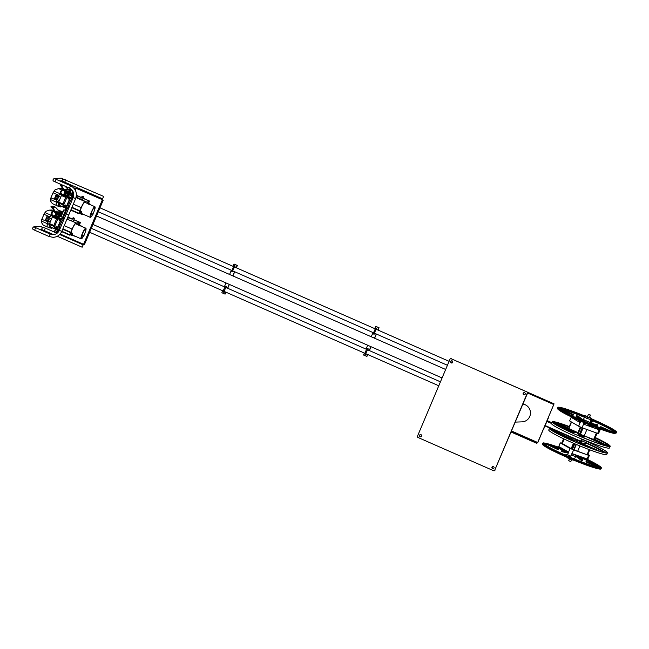 <?xml version="1.0" encoding="UTF-8"?>
<svg xmlns="http://www.w3.org/2000/svg" width="649" height="649" viewBox="0 0 649 649"><rect width="100%" height="100%" fill="white"/><g stroke="black" fill="none" stroke-linecap="round" stroke-linejoin="round"><path stroke-width="0.97" d="M377.921 330.033L378.886 327.745L375.657 326.325L374.692 328.613M373.021 332.564L371.244 336.774M367.675 345.236L366.036 349.113M364.365 353.056L363.537 355.019L366.936 356.431L367.732 354.541M375.657 326.325L379.057 327.737L378.059 330.098M366.766 356.439L367.594 354.476M369.257 350.525L370.895 346.655M374.473 338.194L376.25 333.984M376.396 334.048L374.619 338.243M371.041 346.72L369.403 350.59M236.236 267.737L237.201 265.449L233.981 264.029L237.372 265.441L236.382 267.802M234.711 271.744L232.934 275.947M229.357 284.416L227.718 288.294M226.055 292.245L225.081 294.135L225.909 292.18M233.981 264.029L233.015 266.317M231.352 270.268L229.568 274.478M225.998 282.94L224.359 286.817M222.688 290.76L221.861 292.723L225.081 294.135M227.58 288.229L229.219 284.359M232.788 275.898L234.565 271.688M563.608 438.756L561.58 443.567M604.568 452.686A30.357 2.499 22.9 0 0 586.769 443.437L582.477 443.591M561.864 433.329A30.357 2.499 22.9 0 0 552.81 430.547M590.574 448.191L580.287 443.665L579.249 443.705M573.172 440.541L556.777 433.329M582.315 439.422A31.476 2.596 -157.1 0 1 607.448 452.84L606.75 454.478A31.476 2.596 -157.1 0 1 606.134 454.706A31.476 2.596 -157.1 0 1 574.211 443.535A31.476 2.596 -157.1 0 1 548.762 429.979L549.452 428.34A31.476 2.596 -157.1 0 1 549.995 428.113M561.888 443.738L563.932 438.911M568.118 451.818A5.354 0.438 22.9 0 0 568.67 452.175M571.891 453.748A5.354 0.438 22.9 0 0 577.74 455.825A5.354 0.438 22.9 0 0 577.845 455.793L577.894 455.679M562.107 443.867L564.159 439.016M571.396 438.716L551.399 429.922A30.357 2.499 -157.1 0 1 558.164 431.707M607.448 452.84A31.476 2.596 -157.1 0 1 606.823 453.067A31.476 2.596 -157.1 0 1 574.909 441.896A31.476 2.596 -157.1 0 1 549.452 428.34M589.195 449.603L587.021 454.746M577.618 451.396L579.922 445.944M589.519 449.733L587.353 454.86M576.336 444.443L573.951 450.09M576.052 444.322L573.659 449.984M586.769 443.437L586.907 443.105A30.357 2.499 -157.1 0 1 605.282 452.815M573.716 450.008L576.109 444.346M571.964 440.582L573.992 440.509L553.459 431.48M578.543 443.405L580.425 443.34L595.531 449.984M586.907 443.105L581.804 443.291L601.169 451.809M550.628 429.614A31.12 2.564 -157.1 0 1 557.345 431.35M581.747 440.76A31.12 2.564 -157.1 0 1 605.712 452.88M550.32 428.259A31.12 2.564 22.9 0 0 549.784 428.478A31.12 2.564 22.9 0 0 574.949 441.88A31.12 2.564 22.9 0 0 606.507 452.921A31.12 2.564 22.9 0 0 607.115 452.694A31.12 2.564 22.9 0 0 582.299 439.446M570.674 458.892A0.892 0.876 87.9 0 1 569.506 459.403A0.892 0.876 87.9 0 1 569.059 458.202M569.952 459.468A0.892 0.876 -92.1 0 0 570.787 458.94M567.226 457.675L569.003 458.778M570.357 459.387L574.17 460.352M581.545 443.089L578.892 442.472L571.745 439.089L571.339 438.838L571.818 437.71L576.409 440.022L575.939 441.142M577.277 441.758L577.659 440.598L576.409 440.022M581.999 442.018L581.528 443.137L582.039 442.001L577.659 440.598M575.517 439.341L580.944 441.507M581.188 441.498L582.039 442.001M576.75 455.906L581.472 459.841A11.666 0.957 22.9 0 0 582.697 460.044A11.666 0.957 22.9 0 0 582.924 459.971A11.666 0.957 22.9 0 0 582.875 459.792L576.807 455.947M576.166 455.931L575.947 456.45L581.188 460.311A11.568 0.957 22.9 0 0 582.396 460.514A11.568 0.957 22.9 0 0 582.624 460.441L582.924 459.971M571.298 455.152L576.442 456.823M576.823 455.639L571.85 453.838M563.389 451.136L562.91 451.014A11.633 0.957 22.9 0 0 562.886 451.006A11.633 0.957 22.9 0 0 561.693 450.812A11.633 0.957 22.9 0 0 561.458 450.909A11.633 0.957 22.9 0 0 561.515 451.063L568.492 452.588M574.998 455.014L571.883 453.773M561.458 450.909L561.336 451.453A11.544 0.949 22.9 0 0 561.393 451.607L568.273 453.107M587.613 459.533A30.357 2.499 -157.1 0 1 600.187 467.158A30.357 2.499 -157.1 0 1 599.879 467.345L586.753 461.569L589.406 455.338L588.667 455.363L587.142 458.973L571.907 453.537L570.804 456.158L567.583 454.746L564.784 454.844A30.357 2.499 -157.1 0 1 544.251 443.527A30.357 2.499 -157.1 0 1 544.552 443.34L557.686 449.116L558.781 446.504M586.753 461.569L586.063 461.593L587.142 458.973M567.583 454.746L568.686 452.126L558.765 446.496L560.282 442.886L570.082 448.459L588.667 455.363M561.75 443.153L561.182 443.34M561.32 442.999L573.505 449.927L588.375 455.225L589.057 455.2L587.791 454.478M561.766 443.121L560.282 442.886M572.045 453.594L573.57 449.992M559.089 446.682L557.548 449.449L544.552 443.34M559.641 446.991L558.692 449.23L557.694 449.473M586.834 458.867L585.925 461.926L597.875 467.183M570.804 456.158L568.005 456.263A30.357 2.499 -157.1 0 0 599.197 467.369L586.063 461.593M579.289 456.174L577.294 456.247M576.961 455.679L578.47 455.882M570.082 448.459L568.556 452.061M571.964 453.562L570.666 456.49L568.694 456.563M589.406 455.338L587.816 454.43M558.481 447.226A30.357 2.499 -157.1 0 0 545.233 443.316L557.799 448.84M580.449 456.588A30.357 2.499 -157.1 0 1 586.591 459.435M587.475 459.857A30.357 2.499 -157.1 0 1 600.041 467.288M546.417 443.835A30.357 2.499 -157.1 0 1 558.343 447.55M559.26 447.891A30.357 2.499 -157.1 0 1 565.222 450.171M559.397 447.559A30.357 2.499 -157.1 0 1 563.081 448.954M584.319 457.967A30.357 2.499 -157.1 0 1 586.737 459.111M542.718 443.364L543.732 442.869L558.521 447.129L543.919 442.902C534.395 442.415 594.484 468.838 600.512 467.783L598.873 465.422L587.653 459.435L600.682 466.736L601.42 467.815L601.055 468.878A31.833 2.62 22.9 0 1 600.43 469.113A31.833 2.62 22.9 0 1 568.151 457.813A31.833 2.62 22.9 0 1 542.41 444.103L542.718 443.364A31.833 2.62 22.9 0 0 568.459 457.074A31.833 2.62 22.9 0 0 600.739 468.375A31.833 2.62 22.9 0 0 601.363 468.14M585.26 458.299L586.769 459.013L585.244 458.299M562.553 448.654L559.438 447.469L562.545 448.646M599.003 466.956A31.476 2.596 22.9 0 0 587.167 460.579M586.29 460.157A31.476 2.596 22.9 0 0 577.691 456.239M568.581 452.377A31.476 2.596 22.9 0 0 558.951 448.613M558.043 448.272A31.476 2.596 22.9 0 0 550.863 445.79M546.198 444.46A31.476 2.596 22.9 0 0 544.503 444.111M76.347 224.043L76.541 223.029L66.985 219.119M64.219 225.649L72.128 229.121A6.563 1.136 -66.3 0 1 75.933 223.053M72.128 229.121L69.711 234.743L70.408 234.151M70.295 234.094L72.25 229.121A5.89 1.022 -66.3 0 1 75.673 223.67L76.184 223.97M62.888 228.805L70.79 232.277M55.076 211.241L59.132 211.079L55.376 207.12L52.528 207.234L55.076 211.241L57.793 212.483L61.85 212.32L59.205 211.112M56.398 212.231L57.647 212.807L61.85 212.32M54.086 209.992L54.857 211.533L55.733 211.931A0.892 0.876 87.8 0 1 56.455 212.312L56.455 212.312A2.677 2.628 87.8 0 1 56.69 212.734A0.892 0.876 87.8 0 1 56.65 213.553A1.339 1.314 -92.2 0 0 56.536 214.649A0.892 0.876 87.8 0 1 56.406 215.46L56.406 215.46A2.677 2.628 87.8 0 1 56.082 215.825L56.09 215.817A0.892 0.876 87.8 0 1 55.53 216.06L55.928 215.476A2.677 2.628 87.8 0 1 55.603 215.841L56.082 215.825M55.376 207.12L52.942 206.228L50.955 206.301L52.528 207.234M53.924 210.357L50.955 206.301M58.58 212.775L60.503 212.694M60.56 215.703A1.12 1.095 -92.2 0 0 60.763 213.594L60.771 212.815M58.848 212.896L58.84 213.675A1.12 1.095 87.8 0 1 59.051 215.582M57.453 213.951A1.12 1.095 -92.2 0 0 56.682 212.702M56.585 214.86A1.12 1.095 -92.2 0 0 57.096 214.6M60.479 213.472L58.556 213.545M60.138 213.48L60.422 213.61A1.12 1.095 87.8 0 1 60.633 215.517M58.978 215.768A1.12 1.095 -92.2 0 0 59.181 213.659L58.905 213.529M61.103 213.846A1.339 1.314 -92.2 0 0 60.738 212.685M61.46 211.923L59.521 210.649L61.915 211.428L62.093 211.898L61.428 212.004L61.825 212.312M61.193 213.951L62.093 211.898M61.679 212.653L61.144 213.886M61.428 212.004L59.027 210.909L59.521 210.649M61.282 211.452L61.915 211.428M55.149 215.452L53.04 215.898L51.758 214.129L53.04 211.306A2.677 2.628 87.8 0 1 53.51 211.209L53.478 211.744L55.441 212.645L55.457 214.835L56.057 214.665A0.892 0.876 87.8 0 1 55.928 215.476L55.4 215.16L55.603 215.841A0.892 0.876 87.8 0 1 54.824 216.052L55.53 216.06M54.378 216.815L54.703 216.044A1.339 1.314 -92.2 0 0 54.256 216.263L54.256 216.255M85.627 229.876L85.214 229.9L85.554 229.081L85.96 229.259L85.222 229.697M85.611 230.079L85.96 229.259M85.798 229.462L85.392 229.284M83.737 236.041L83.323 236.066L83.664 235.246L84.07 235.425L83.332 235.863M82.285 236.001L81.871 236.025L82.22 235.206L82.626 235.384L81.888 235.83M83.486 236.139A5.622 0.974 -66.3 0 1 81.376 238.735A5.622 0.974 -66.3 0 1 82.561 233.632A5.622 0.974 -66.3 0 1 85.903 228.44A5.622 0.974 -66.3 0 1 84.727 233.543A5.622 0.974 -66.3 0 1 83.899 235.344M85.798 228.424A5.622 0.974 113.7 0 0 85.709 228.351A5.622 0.974 113.7 0 0 82.366 233.543A5.622 0.974 113.7 0 0 81.182 238.654A5.622 0.974 113.7 0 0 81.295 238.662M82.058 235.417L82.464 235.595M83.721 236.244L84.07 235.425M83.908 235.628L83.502 235.457M82.277 236.204L82.626 235.384M81.417 238.751A5.8 1.006 -66.3 0 1 81.109 238.816A5.8 1.006 -66.3 0 1 82.334 233.551A5.8 1.006 -66.3 0 1 85.782 228.188A5.8 1.006 -66.3 0 1 85.944 228.456M64.243 218.721L64.048 218.632A5.8 1.006 113.7 0 0 60.6 223.986A5.8 1.006 113.7 0 0 59.213 228.448M79.178 225.601C77.864 224.757 78.034 224.749 79.697 225.584C81.149 226.12 80.979 226.128 79.178 225.601M80.906 225.56L78.44 224.522L80.906 225.56L80.736 225.974L85.782 228.188M64.356 218.453L64.04 217.829L63.302 218.34L63.359 217.861L61.639 219.184L60.698 220.96L59.164 219.849L59.586 219.321L61.038 219.938L57.55 228.87L58.191 230.103L58.548 229.608C59.164 228.44 59.286 228.44 58.921 229.592L58.718 230.087L59.327 229.722M58.102 227.109L57.299 228.789L55.595 228.188L57.25 228.983L57.996 230.241L55.043 228.967L57.996 230.241L58.548 229.608C59.164 228.44 59.286 228.44 58.921 229.592L58.759 230.192M55.003 228.854L54.435 226.704L58.296 217.869L54.443 226.704L54.256 227.491L55.595 228.188M55.83 227.961L55.984 227.369L54.5 226.736L57.915 218.664L59.148 219.208L59.148 220.352L60.357 220.879L57.761 227.028L55.976 226.728L55.538 228.075L56.463 226.688M59.586 219.321L60.187 218.567L61.395 219.102L61.282 220.027M58.913 219.76L59.903 218.575L58.386 217.861L60.381 216.32L63.918 217.537L63.131 218.818M62.985 218.94L63.391 217.561L60.398 216.312L58.337 217.853M54.978 216.003L53.77 216.279A0.892 0.876 87.8 0 1 52.975 216.401A2.677 2.628 87.8 0 1 52.747 216.312L52.366 217.009L56.56 218.851L57.08 218.023L61.014 216.279M56.56 218.851L53.567 226.241L54.97 228.935L55.66 228.91M54.97 228.935L50.776 227.093L49.381 224.392L53.567 226.241M53.778 225.446L49.584 223.605L49.381 224.392M49.584 223.605L52.366 217.009M60.235 216.109L60.86 214.997L60.114 216.068L60.576 214.957L60.179 213.935L58.913 214.227M59.497 215.793L60.114 216.068M60.998 216.255L60.43 216.003M60.316 216.279L59.457 215.898M58.053 217.585L59.27 215.062L57.923 217.561L59.002 215.022L58.337 213.878L57.331 214.292L56.577 216.969M58.102 217.983L57.047 217.52L57.923 217.561M58.597 213.992L58.402 213.781A0.892 0.876 -92.2 0 0 57.25 214.243L56.26 216.831L57.331 214.292M58.515 216.863L59.067 216.798L59.773 215.038M56.293 217.188L55.838 216.993L56.212 216.701M54.849 217.026L53.51 216.442L55.838 216.993M57.331 217.301L57.201 216.49L56.065 217.366L57.047 217.52M59.724 214.146L59.708 214.146A0.446 0.438 87.8 0 1 60.179 214.649A0.446 0.438 87.8 0 1 59.822 215.038A0.892 0.876 -92.2 0 0 59.676 214.097M58.061 214.219A0.446 0.438 87.8 0 1 58.597 214.738A0.446 0.438 87.8 0 1 58.094 215.095M57.599 216.669L56.471 217.545M54.2 216.734L54.865 217.026M57.818 215.07A0.446 0.438 87.8 0 1 57.972 214.219A0.446 0.438 87.8 0 1 58.426 214.746A0.446 0.438 87.8 0 1 57.818 215.07M53.04 215.898L52.967 216.401L54.256 216.263A0.892 0.876 87.8 0 1 53.77 216.433L53.745 216.547M79.454 224.83L80.403 222.534L73.921 219.743M73.872 219.857L80.273 222.534M80.208 222.639L79.308 224.773M72.745 235.116A5.8 1.006 -66.3 0 1 72.656 235.1A5.8 1.006 -66.3 0 1 72.647 233.421L72.331 234.062A6.474 1.128 113.7 0 0 72.388 235.717A6.474 1.128 113.7 0 0 72.485 235.733A6.474 1.128 113.7 0 0 73.118 235.303M74.586 235.952L72.956 235.457M74.732 236.009L72.875 235.53L74.505 236.139M77.839 222.664A0.868 0.852 -92.1 0 0 78.659 223.873A0.868 0.852 -92.1 0 0 79.405 223.353A0.868 0.852 -92.1 0 0 78.594 222.136A0.868 0.852 -92.1 0 0 77.839 222.664M67.309 218.348A0.868 0.852 -92.1 0 0 68.94 218.745A0.868 0.852 -92.1 0 0 67.537 217.813M60.316 228.002L59.773 227.629L59.132 228.586L58.945 229.105L59.708 229.446M59.319 229.275A6.474 1.128 113.7 0 0 59.465 230.022M78.74 223.864A0.868 0.852 87.9 0 1 78.675 222.145M68.275 219.265A0.868 0.852 87.9 0 1 68.21 217.537M74.319 218.226L73.086 217.707L74.319 218.226L73.978 219.021L72.55 218.429M54.321 210.86L53.494 210.495L54.248 210.763M52.228 215.914L51.368 215.541L51.879 214.916M51.782 227.742L51.742 228.513L52.382 227.799M54.557 211.152L53.494 210.495M52.626 216.255L49.243 224.327L49.162 227.848L52.212 227.726M51.255 218.608L49.275 217.731L50.216 216.125L50.857 216.409L51.368 215.541M51.271 214.973L51.433 214.454M51.685 215.152L51.076 214.892L50.297 216.158M49.649 217.091L51.36 214.381M51.742 228.513L50.143 227.807M52.715 211.493L49.584 210.114L52.082 210.016L53.445 210.617M47.109 226.817L47.182 223.589L41.39 221.033L41.358 222.331L43.248 225.114L47.109 226.817L47.239 224.343L47.888 224.627L48.123 222.883L47.482 222.599L47.888 221.009L49.868 221.885M47.19 226.809L49.162 227.848M47.904 223.735L49.243 224.327M48.456 218.032A1.176 1.16 -92.2 0 0 46.866 218.9A1.176 1.16 -92.2 0 0 48.05 220.295A1.176 1.16 -92.2 0 0 48.456 218.032M47.888 221.009L45.471 219.954L46.858 216.669L49.275 217.731M49.762 216.831L43.962 214.275L46.03 211.266L49.584 210.114M47.726 221.65L41.82 219.362L43.962 214.275M49.3 217.691L46.858 216.669M50.76 215.127L44.959 212.58M47.555 222.631L47.32 223.8M47.182 223.589L47.612 221.909M47.239 224.343L47.482 223.881M48.01 217.942A1.176 1.16 -92.2 0 0 47.653 220.198A1.176 1.16 -92.2 0 0 48.099 220.295M41.39 221.033L41.82 219.362M49.024 218.567L48.318 220.254M49.113 218.794L48.537 220.165M581.504 438.943L580.49 441.523L581.35 441.49L582.364 439.3M580.798 440.76L581.545 441.085L580.628 441.198L581.561 438.967M543.156 429.889A0.446 0.438 -92.1 0 0 543.432 429.638L548.624 417.348A0.446 0.438 -92.1 0 0 548.616 416.966M582.283 437.239L582.688 436.923M543.432 429.638L548.624 417.348M583.094 437.58L583.297 437.085M581.545 441.085L582.307 439.276M583.037 437.556L583.232 437.077M580.49 441.523L545.006 425.922L580.482 441.523M570.812 461.601L568.711 460.709L570.804 461.569M590.339 415.222L588.302 414.37M590.266 414.979L588.57 414.265L590.387 415.271L589.316 417.794M85.433 202.545L85.611 201.531L76.079 197.345L85.619 201.539M73.305 204.151L81.206 207.623A6.563 1.136 -66.3 0 1 85.011 201.555L85.611 201.531M81.206 207.623L78.789 213.245L79.494 212.653M79.373 212.604L81.336 207.623A5.89 1.022 -66.3 0 1 84.751 202.172L85.262 202.472M71.974 207.307L79.876 210.779M63.805 185.646L61.606 185.736L64.154 189.743L68.21 189.581L65.03 186.19M64.154 189.743L66.871 190.984L70.928 190.822L68.283 189.622M65.476 190.741L66.733 191.309L70.928 190.822M63.164 188.494L63.935 190.035L64.811 190.433A0.892 0.876 87.8 0 1 65.533 190.814L65.541 190.814A2.677 2.628 87.8 0 1 65.776 191.236A0.892 0.876 87.8 0 1 65.736 192.063A1.339 1.314 -92.2 0 0 65.622 193.151A0.892 0.876 87.8 0 1 65.492 193.962L65.492 193.962A2.677 2.628 87.8 0 1 65.168 194.327L65.168 194.319A0.892 0.876 87.8 0 1 64.608 194.562L65.005 193.978A2.677 2.628 87.8 0 1 64.689 194.343L65.168 194.327M61.736 184.738L60.032 184.803L61.606 185.736M63.01 188.859L60.032 184.803M67.658 191.277L69.581 191.195M69.638 194.205A1.12 1.095 -92.2 0 0 69.841 192.096L69.849 191.317M67.926 191.398L67.918 192.177A1.12 1.095 87.8 0 1 68.137 194.083M66.531 192.453A1.12 1.095 -92.2 0 0 65.76 191.204M65.663 193.37A1.12 1.095 -92.2 0 0 66.182 193.102M69.565 191.974L67.642 192.047M69.216 191.982L69.5 192.112A1.12 1.095 87.8 0 1 69.711 194.019M68.056 194.27A1.12 1.095 -92.2 0 0 68.267 192.161L67.983 192.031M70.189 192.347A1.339 1.314 -92.2 0 0 69.816 191.187M70.538 190.425L68.607 189.151L71.001 189.93L71.179 190.4L70.506 190.506L70.911 190.814M70.279 192.453L71.179 190.4M70.765 191.155L70.222 192.388M70.506 190.506L68.104 189.411L68.607 189.151M70.368 189.954L71.001 189.93M64.227 193.954L62.126 194.4L60.844 192.639L62.126 189.808A2.677 2.628 87.8 0 1 62.596 189.711L62.555 190.246L64.519 191.147L64.535 193.337L65.135 193.167A0.892 0.876 87.8 0 1 65.005 193.978L64.227 193.954L64.689 194.343A0.892 0.876 87.8 0 1 63.902 194.562L64.608 194.562M63.456 195.317L63.78 194.554M94.705 208.378L94.292 208.402L94.64 207.583L94.705 208.378L94.3 208.199M94.697 208.58L95.038 207.761M92.815 214.543L92.401 214.568L92.75 213.748L92.815 214.543L92.409 214.365M91.371 214.503L90.957 214.535L91.298 213.708L91.704 213.886L90.965 214.332M92.564 214.641A5.622 0.974 -66.3 0 1 90.454 217.237A5.622 0.974 -66.3 0 1 91.639 212.134A5.622 0.974 -66.3 0 1 94.989 206.942A5.622 0.974 -66.3 0 1 93.805 212.045A5.622 0.974 -66.3 0 1 92.977 213.854M94.876 206.926A5.622 0.974 113.7 0 0 94.795 206.853A5.622 0.974 113.7 0 0 91.444 212.045A5.622 0.974 113.7 0 0 90.268 217.155A5.622 0.974 113.7 0 0 90.373 217.172M91.136 213.919L91.541 214.097M92.807 214.746L93.148 213.927M91.355 214.705L91.704 213.886M90.495 217.253A5.8 1.006 -66.3 0 1 90.195 217.318A5.8 1.006 -66.3 0 1 91.412 212.053A5.8 1.006 -66.3 0 1 94.868 206.69A5.8 1.006 -66.3 0 1 95.022 206.958M73.313 197.215L73.126 197.134A5.8 1.006 113.7 0 0 69.678 202.496A5.8 1.006 113.7 0 0 68.299 206.95M88.264 204.102C86.942 203.259 87.112 203.251 88.775 204.086C90.227 204.622 90.057 204.63 88.264 204.102M89.984 204.062L87.518 203.023L89.984 204.062L89.813 204.476L94.868 206.69M73.418 196.907L73.118 196.339L72.38 196.85L72.437 196.363L70.717 197.685L69.776 199.462L68.242 198.351L68.664 197.823L70.116 198.448L66.628 207.372L67.269 208.613L67.626 208.11C68.242 206.942 68.372 206.942 67.999 208.102L67.796 208.589L68.413 208.224M67.18 205.611L66.385 207.291L64.673 206.69L66.336 207.485L67.074 208.743L64.121 207.469L66.977 208.727L67.626 208.11C68.242 206.942 68.372 206.942 67.999 208.102L67.837 208.694M64.081 207.356L63.521 205.206L67.382 196.371L63.521 205.206L63.342 205.993L64.673 206.69M64.916 206.463L65.07 205.871L63.586 205.238L66.993 197.166L68.234 197.71L68.226 198.854L69.435 199.381L66.839 205.53L65.054 205.23L64.616 206.577L65.541 205.189M68.664 197.823L69.265 197.069L70.473 197.604L70.36 198.529M67.999 198.261L68.981 197.077L67.464 196.363L69.467 194.822L73.004 196.039L72.209 197.32M72.38 196.85L72.477 196.063L69.475 194.814L67.423 196.355M63.813 194.546A1.339 1.314 -92.2 0 0 63.334 194.765L62.856 194.781A0.892 0.876 87.8 0 1 62.053 194.903A2.677 2.628 87.8 0 1 61.833 194.814L61.444 195.511L65.638 197.353L66.157 196.525L70.1 194.781M65.638 197.353L62.653 204.743L64.048 207.437L64.738 207.412M64.048 207.437L59.854 205.595L58.459 202.902L62.653 204.743M62.856 203.948L58.661 202.107L58.459 202.902M58.661 202.107L61.444 195.511M69.313 194.611L69.938 193.499L69.192 194.57L69.662 193.467L69.256 192.437L67.991 192.729M68.575 194.294L69.192 194.57M70.084 194.757L69.516 194.505M69.394 194.781L68.534 194.4M67.139 196.087L68.356 193.564L67.009 196.063L68.08 193.524L67.423 192.38L66.409 192.794L65.663 195.471M67.18 196.485L66.125 196.022L67.009 196.063M67.674 192.493L67.48 192.282A0.892 0.876 -92.2 0 0 66.336 192.745L65.338 195.333L66.409 192.794M67.593 195.365L68.153 195.3L68.851 193.54M65.379 195.69L64.924 195.495L65.289 195.211M63.926 195.536L62.588 194.943L64.924 195.495M66.417 195.803L66.279 194.992L65.143 195.868L66.125 196.022M68.81 192.648L68.794 192.648A0.446 0.438 87.8 0 1 69.256 193.151A0.446 0.438 87.8 0 1 68.899 193.54A0.892 0.876 -92.2 0 0 68.753 192.607M67.139 192.721A0.446 0.438 87.8 0 1 67.674 193.24A0.446 0.438 87.8 0 1 67.18 193.597M66.685 195.171L65.549 196.047M63.278 195.235L63.943 195.527M66.904 193.572A0.446 0.438 87.8 0 1 67.058 192.721A0.446 0.438 87.8 0 1 67.504 193.248A0.446 0.438 87.8 0 1 66.904 193.572M64.056 194.513L63.334 194.765A0.892 0.876 87.8 0 1 62.856 194.935L62.823 195.049M88.532 203.332L89.489 201.036L83.007 198.245M82.958 198.359L89.359 201.036M89.294 201.141L88.394 203.275M81.823 213.618A5.8 1.006 -66.3 0 1 81.742 213.602A5.8 1.006 -66.3 0 1 81.733 211.923L81.409 212.572A6.474 1.128 113.7 0 0 81.474 214.219A6.474 1.128 113.7 0 0 81.563 214.235A6.474 1.128 113.7 0 0 82.196 213.805M83.672 214.454L82.034 213.959M83.81 214.511L81.952 214.04L83.591 214.641M76.606 195.373L81.393 197.474L76.395 195.519M86.925 201.166A0.868 0.852 -92.1 0 0 87.737 202.374A0.868 0.852 -92.1 0 0 88.483 201.855A0.868 0.852 -92.1 0 0 87.672 200.646A0.868 0.852 -92.1 0 0 86.925 201.166M76.46 196.566A0.868 0.852 -92.1 0 0 77.272 197.775A0.868 0.852 -92.1 0 0 78.018 197.247A0.868 0.852 -92.1 0 0 77.207 196.039A0.868 0.852 -92.1 0 0 76.46 196.566M69.402 206.504L68.851 206.131L68.21 207.088L68.031 207.615L68.794 207.948M68.405 207.777A6.474 1.128 113.7 0 0 68.551 208.524M87.818 202.366A0.868 0.852 87.9 0 1 87.761 200.646M77.353 197.767A0.868 0.852 87.9 0 1 77.296 196.047M83.405 196.728L82.172 196.209L83.405 196.728L83.056 197.523L81.636 196.931M61.306 194.424L60.446 194.043L60.957 193.418M60.86 206.244L60.828 207.015L61.468 206.301M63.643 189.654L62.58 188.997M61.712 194.757L58.321 202.829L58.248 206.35L61.298 206.228M60.333 197.109L58.353 196.233L59.294 194.627L59.943 194.911L60.446 194.043M60.349 193.475L60.511 192.956M60.763 193.653L60.162 193.394L59.375 194.659M58.735 195.592L60.446 192.883M60.828 207.015L59.221 206.309M61.801 189.995L58.661 188.616L61.16 188.518L62.523 189.119M56.195 205.319L56.268 202.09L50.468 199.543L50.444 200.833L52.334 203.616L56.195 205.319L56.325 202.845L56.966 203.129L57.209 201.385L56.56 201.101L56.966 199.511L58.954 200.387M56.268 205.311L58.248 206.35M56.99 202.245L58.321 202.829M57.542 196.542A1.176 1.16 -92.2 0 0 55.944 197.401A1.176 1.16 -92.2 0 0 57.128 198.797A1.176 1.16 -92.2 0 0 57.542 196.542M56.966 199.511L54.557 198.456L55.936 195.171L58.353 196.233M58.84 195.333L53.048 192.777L55.108 189.768L58.661 188.616M56.804 200.152L50.898 197.864L53.048 192.777M58.378 196.193L55.936 195.171M59.838 193.629L54.037 191.082M56.641 201.141L56.398 202.31M56.268 202.09L56.698 200.411M56.325 202.845L56.568 202.383M57.088 196.444A1.176 1.16 -92.2 0 0 56.731 198.699A1.176 1.16 -92.2 0 0 57.185 198.797M50.468 199.543L50.898 197.864M58.102 197.077L57.396 198.756M58.191 197.304L57.615 198.667M83.194 244.754L82.155 247.212L83.218 244.762M102.591 198.845L103.629 196.387L102.591 198.845L64.713 182.199L65.809 179.757M451.144 358.735L527.88 392.353L494.725 470.241A0.892 0.876 87.9 0 1 493.573 470.712L417.907 437.434A0.892 0.876 87.9 0 1 417.445 436.266L450 359.205A0.892 0.876 87.9 0 1 451.144 358.735L527.88 392.353M493.094 466.428A1.12 1.095 -92.1 0 0 493.175 468.643M524.254 392.653A1.12 1.095 -92.1 0 0 524.335 394.868M420.641 434.57A1.12 1.095 -92.1 0 0 420.722 436.785M451.809 360.795A1.12 1.095 -92.1 0 0 451.891 363.01M493.954 470.785L494.214 470.776A0.892 0.876 -92.1 0 0 494.984 470.233M451.404 358.727A0.892 0.876 -92.1 0 0 451.023 358.654L450.771 358.67M491.999 467.102A1.12 1.095 -92.1 0 0 493.045 468.659A1.12 1.095 -92.1 0 0 494.011 467.986A1.12 1.095 -92.1 0 0 492.964 466.428A1.12 1.095 -92.1 0 0 491.999 467.102M523.167 393.318A1.12 1.095 -92.1 0 0 524.214 394.876A1.12 1.095 -92.1 0 0 525.179 394.203A1.12 1.095 -92.1 0 0 524.132 392.645A1.12 1.095 -92.1 0 0 523.167 393.318M419.546 435.244A1.12 1.095 -92.1 0 0 420.593 436.801A1.12 1.095 -92.1 0 0 421.558 436.128A1.12 1.095 -92.1 0 0 420.511 434.57A1.12 1.095 -92.1 0 0 419.546 435.244M450.714 361.461A1.12 1.095 -92.1 0 0 451.761 363.018A1.12 1.095 -92.1 0 0 452.726 362.345A1.12 1.095 -92.1 0 0 451.68 360.787A1.12 1.095 -92.1 0 0 450.714 361.461M527.621 392.369L494.725 470.241M515.314 422.11L522.08 421.858A8.932 8.762 -92.1 0 0 522.924 404.092M511.12 432.039L536.512 443.21L537.542 442.853L553.824 404.481L552.997 404.189L554.043 403.832L537.818 442.521L536.512 443.21M511.258 431.715L536.658 442.886M489.581 375.511L554.027 403.832L489.638 375.511M553.135 403.865L527.734 392.694M527.596 393.018L552.997 404.189M76.42 188.445L101.836 199.454L102.25 198.797L76.898 187.642L76.477 188.307M102.696 198.781L101.771 199.624L103.183 200.29L101.836 199.616M83.129 243.91L83.478 244.357L82.853 244.705L83.072 243.886L83.916 244.267M57.688 232.731L56.366 232.212L57.315 229.965M55.457 229.146L54.191 232.139L56.366 232.212M102.55 200.168L84.167 244.576L103.183 200.29M54.516 232.277L55.773 229.292M61.241 216.36L63.862 210.146L65.03 210.106L65.5 208.078M74.384 187.967L74.181 188.437M72.931 191.39L71.293 195.284M65.825 208.215L65.03 210.106M70.968 195.146L72.72 191.001M60.917 216.214L63.545 210.008L64.705 209.96M102.867 200.306L84.167 244.576M83.478 244.357L83.048 244.113M577.934 432.623L568.565 428.421L571.323 421.915M597.112 433.199L594.346 439.762L579.63 434.043M582.267 427.813L579.403 434.587L577.675 433.808L580.539 427.058L577.675 433.808M578.072 432.867L580.328 426.961L577.91 432.688M577.131 435.057L583.516 435.438L607.172 445.968A30.357 2.499 -157.1 0 1 577.131 435.057M577.164 432.607L570.771 432.226A30.357 2.499 -157.1 0 1 553.232 422.264A30.357 2.499 -157.1 0 1 553.516 422.077L577.164 432.607M595.247 437.613A30.357 2.499 -157.1 0 1 609.168 445.887A30.357 2.499 -157.1 0 1 608.884 446.074L594.403 439.624M568.67 428.17L555.228 422.183A30.357 2.499 -157.1 0 1 569.311 426.636M569.351 426.547A31.476 2.596 22.9 0 0 553.191 421.607A31.476 2.596 22.9 0 0 552.202 421.826A31.476 2.596 22.9 0 0 576.88 435.049A31.476 2.596 22.9 0 0 609.208 446.544A31.476 2.596 22.9 0 0 610.198 446.325A31.476 2.596 22.9 0 0 595.287 437.523M569.173 426.969A30.357 2.499 22.9 0 0 556.818 422.888M576.15 432.55L553.378 422.41M579.322 434.579L582.194 427.78M546.896 421.444L551.512 423.473A31.476 2.596 22.9 0 0 576.19 436.688A31.476 2.596 22.9 0 0 608.519 448.183A31.476 2.596 22.9 0 0 609.5 447.964L610.198 446.325M609.03 446.025A30.357 2.499 22.9 0 0 595.109 437.945M583.516 435.438L605.444 445.587M584.376 435.487L586.907 429.5M583.037 428.089L580.498 434.092M578.032 435.447L583.378 435.771M554.392 423.619A31.12 2.564 -157.1 0 1 558.643 424.754M594.581 439.186A31.12 2.564 -157.1 0 1 603.375 443.616M590.201 417.64A0.892 0.868 -86.6 0 0 589.657 416.999M589.633 417.056A0.892 0.868 93.4 0 1 590.014 417.55M586.793 416.796L584.895 415.685L587.41 416.431M589.519 417.323L591.685 418.629L587.726 417.218M587.353 418.508L591.288 419.838A30.357 2.499 -157.1 0 1 592.578 420.357L590.914 420.26M572.905 416.26L573.302 414.419L560.338 408.651A30.357 2.499 -157.1 0 1 584.392 416.885L585.982 417.883M589.487 417.388L590.931 418.297L587.645 417.096M586.858 418.573A0.892 0.868 -86.6 0 0 587.345 416.877A0.892 0.868 -86.6 0 0 586.964 416.804L585.682 416.017L587.386 416.496M575.695 432.348L576.101 432.542M583.013 435.747L583.816 435.958M581.536 435.657L581.244 436.347L584.149 437.069M581.244 436.347L579.654 435.641M586.477 418.508A0.892 0.868 93.4 0 1 586.883 416.796A0.892 0.868 93.4 0 1 587.669 417.891A0.892 0.868 93.4 0 1 586.477 418.508M589.998 423.773L596.09 425.306A11.666 0.957 -157.1 0 1 595.758 425.217L589.99 423.773M590.631 423.221L597.632 424.787A11.568 0.957 -157.1 0 1 597.648 424.868L597.526 425.403A11.666 0.957 -157.1 0 1 597.153 425.501A11.666 0.957 -157.1 0 1 596.09 425.306M589.665 423.643L589.868 423.164L595.417 424.551L595.279 425.095M590.241 423.262L590.785 422.864L583.467 419.53M582.559 419.384L582.307 420.057M597.648 424.868A11.568 0.957 -157.1 0 1 597.283 424.957A11.568 0.957 -157.1 0 1 596.228 424.762A11.568 0.957 -157.1 0 1 595.904 424.681L595.417 424.551M590.046 422.312L590.785 422.864M582.404 419.838L576.361 415.977A11.544 0.949 -157.1 0 1 576.361 415.871A11.544 0.949 -157.1 0 1 576.718 415.806A11.544 0.949 -157.1 0 1 578.097 416.082L582.542 419.424M581.106 419.676L576.061 416.447A11.633 0.957 -157.1 0 1 576.061 416.342L576.361 415.871M583.492 419.708L589.852 422.54L591.085 419.854M589.706 425.866L588.091 425.16L589.706 425.866M583.824 423.359L584.741 423.829L583.767 423.497M580.604 421.842L579.103 421.16L580.636 421.769M578.478 420.398L580.101 421.104L578.478 420.398M592.156 425.987L590.671 425.419M591.19 426.06L592.813 426.758L591.19 426.06M572.418 417.396L571.161 417.315L580.125 422.588L580.855 421.242M584.116 422.661L583.573 424.121L599.173 429.792L599.278 428.746M600.065 429.841L600.366 429.143M599.068 429.24L596.326 427.626M573.294 417.81L572.386 417.485M580.125 422.588L578.608 426.198L569.635 420.925L571.161 417.315M599.173 429.792L597.648 433.394L598.581 433.451L600.106 429.849M571.518 417.461L571.688 417.047M572.167 415.912L572.442 414.37L559.349 408.911M580.255 419.619L581.52 419.7L584.603 421.517M607.107 430.19L600.317 427.172L600.082 427.723M599.603 428.867L599.214 429.792M601.055 427.496L600.844 428.007M559.406 408.959L572.304 414.695L571.858 415.758M571.371 416.901L571.193 417.323M601.079 426.88L612.039 431.666M583.5 421.039L584.684 421.112M583.435 424.065L584.043 422.629M578.608 426.198L582.048 427.732L583.573 424.121M599.757 427.602L600.455 426.839L610.052 431.114M591.474 423.399L592.115 421.891L595.75 421.777L592.026 421.891L590.509 421.217M591.393 423.383L592.026 421.891M597.648 433.394L582.048 427.732M614.846 432.25A30.357 2.499 22.9 0 0 595.75 421.777M559.479 408.594A30.357 2.499 22.9 0 0 559.057 408.683M558.489 408.156A31.476 2.596 -157.1 0 1 558.87 408.164A31.476 2.596 -157.1 0 1 584.424 416.796M591.336 419.716A31.476 2.596 -157.1 0 1 615.617 432.291M591.547 420.301A30.357 2.499 22.9 0 0 590.996 420.057M584.416 417.283A30.357 2.499 22.9 0 0 561.693 409.251M614.449 432.193A30.357 2.499 22.9 0 0 595.612 422.101M614.668 433.394L582.396 421.915L564.452 413.405L557.832 408.74M615.236 432.283A31.476 2.596 -157.1 0 1 582.907 420.787A31.476 2.596 -157.1 0 1 558.229 407.564A31.476 2.596 -157.1 0 1 559.219 407.337A31.476 2.596 -157.1 0 1 584.773 415.977A31.833 2.62 -157.1 0 0 558.894 407.199A31.833 2.62 -157.1 0 0 557.897 407.426A31.833 2.62 -157.1 0 0 582.859 420.795A31.833 2.62 -157.1 0 0 615.552 432.421A31.833 2.62 -157.1 0 0 616.55 432.202A31.833 2.62 -157.1 0 0 591.693 418.873A31.476 2.596 -157.1 0 1 616.217 432.064A31.476 2.596 -157.1 0 1 615.236 432.283M365.29 354.549A0.446 0.438 -92.1 0 0 365.793 353.835M365.606 353.721L367.707 349.568A0.446 0.438 -92.1 0 0 367.553 348.708C367.074 347.832 363.829 354.492 365.241 354.541L366.02 354.565M574.754 443.77L572.361 449.424M571.956 449.246L574.349 443.591L571.964 449.254M589.754 449.814L587.588 454.949L589.763 449.822M579.362 441.344L578.892 442.472M571.745 439.089L572.223 437.97M580.839 443.162L581.317 442.042M580.758 460.068L581.042 459.606M581.472 459.841L581.188 460.311M561.783 451.728L561.912 451.193M561.515 451.063L561.393 451.607M558.002 449.262L558.692 449.23M70.595 232.634L62.726 229.178M69.613 235.141L61.679 231.652L69.613 235.149M69.711 234.743L61.842 231.279M56.536 214.649L56.057 214.665A1.339 1.314 87.8 0 1 56.171 213.578L56.658 213.553L56.414 215.46M53.997 211.193A0.892 0.876 87.8 0 1 54.751 211.485L54.759 211.485A1.339 1.314 -92.2 0 0 55.733 211.931L55.254 211.947A0.892 0.876 87.8 0 1 55.968 212.328L54.273 211.501A0.892 0.876 87.8 0 0 53.583 211.201L53.518 211.209A0.892 0.876 87.8 0 1 53.583 211.201L54.759 211.485M55.441 212.645L55.968 212.328A2.677 2.628 87.8 0 1 56.212 212.75L56.698 212.734L56.455 212.312M53.364 215.849L53.77 216.279A1.339 1.314 87.8 0 1 54.816 216.052L54.832 215.533M52.747 216.312A2.677 2.628 87.8 0 1 52.537 216.206A0.892 0.876 87.8 0 1 52.09 215.517L51.547 214.559A1.339 1.314 87.8 0 1 52.09 215.509L52.512 215.46M52.472 211.898A1.339 1.314 87.8 0 1 51.75 212.702L52.472 211.882A0.892 0.876 87.8 0 1 52.496 211.809L52.869 212.053M51.539 214.551A0.892 0.876 87.8 0 1 51.198 213.829A2.677 2.628 87.8 0 1 51.247 213.351A0.892 0.876 87.8 0 1 51.742 212.702L51.863 213.188M55.627 212.977L56.212 212.75A0.892 0.876 87.8 0 1 56.171 213.578L55.611 213.31M55.149 212.491L55.254 211.947A1.339 1.314 87.8 0 1 54.273 211.501L53.778 211.858M52.504 211.793A0.892 0.876 87.8 0 1 53.04 211.314M52.691 215.736L52.537 216.206L52.082 215.517M53.518 211.209L52.496 211.801M51.758 214.129L51.547 214.559L51.182 213.829L51.66 213.448M51.62 213.837L51.182 213.829M52.967 216.401L52.528 216.198M58.597 230.2L59.335 229.754M60.698 220.96L59.375 220.141L60.3 218.364L59.773 218.291M56.317 226.817L57.907 227.247M57.899 228.034L56.447 227.41L56.641 226.761M58.848 229.008L58.605 229.478M58.548 229.608L58.84 228.821M60.284 216.36L63.359 217.861L61.509 218.9L60.3 218.364M57.144 232.488L58.345 230.103M63.959 217.561L64.397 218.348M57.899 230.225L55.051 228.967L54.435 226.704M63.521 217.699L61.874 216.847L63.513 217.853M59.148 220.352L59.262 219.841M56.041 228.456L56.203 227.328M56.552 226.501L57.712 227.231M57.85 218.632L60.357 216.304L63.926 217.537M55.984 227.369L55.976 226.728M62.19 217.034L63.399 217.561M59.392 219.297L59.749 218.697M57.08 218.023L53.478 216.442M60.179 213.935L60.243 213.829A0.892 0.876 87.8 0 1 60.698 215.006L60.576 214.957M60.633 216.093L60.844 215.598M61.038 215.452L60.755 216.141M60.941 213.805L61.395 214.973L60.884 216.198L61.355 214.981M59.465 215.517L58.848 216.977M58.718 216.953L59.262 215.655M58.288 217.399L59.278 215.062A0.892 0.876 -92.2 0 0 58.816 213.886L58.661 213.894A0.892 0.876 87.8 0 1 59.116 215.062L59.002 215.022M60.389 216.101L60.86 214.997A0.892 0.876 -92.2 0 0 60.398 213.821L59.984 213.716A0.892 0.876 -92.2 0 0 59.286 213.716M59.919 213.821L60.138 213.708A0.892 0.876 -92.2 0 0 59.676 213.643M58.832 214.186L60.138 213.708L60.86 214.997M61.395 214.973A0.892 0.876 -92.2 0 0 61.249 214.04M58.816 213.886L59.278 215.062M58.337 213.878L58.556 213.772A0.892 0.876 -92.2 0 0 58.102 213.708M67.804 217.18L72.242 219.135M72.29 219.021L67.853 217.074M78.302 224.838L76.363 223.986M59.651 227.75L60.3 228.034M70.765 232.634L72.534 233.413M72.007 234.248L70.352 233.518M59.927 228.935L59.132 228.586M67.869 217.017L72.307 218.973L67.869 217.017M73.945 219.695L80.403 222.534L73.945 219.695M72.558 233.38L70.782 232.602M74.156 219.102L72.769 218.453M73.159 221.544L74.181 219.135L72.534 218.437L71.528 220.83M73.142 217.683L74.286 218.186L73.142 217.683M581.488 441.166L580.766 440.849M572.905 432.356L557.45 425.557M551.699 423.026L547.083 420.998M563.251 428.64L571.518 432.266M578.851 435.495L582.315 437.02M547.229 420.657L551.845 422.686L547.229 420.657M573.984 432.421L555.09 424.113L573.976 432.421M580.579 441.117L545.16 425.541M85.011 201.555L76.006 197.596M79.681 211.136L71.812 207.68M78.691 213.643L70.765 210.162L78.699 213.651M78.789 213.245L70.928 209.789M62.126 194.4L62.044 194.903L63.342 194.757M65.622 193.151L65.135 193.167A1.339 1.314 87.8 0 1 65.257 192.08L65.736 192.055L65.492 193.962M63.083 189.695A0.892 0.876 87.8 0 1 63.837 189.987L63.837 189.987A1.339 1.314 -92.2 0 0 64.819 190.433L64.332 190.449A0.892 0.876 87.8 0 1 65.054 190.83L63.351 190.003A0.892 0.876 87.8 0 0 62.661 189.703L62.596 189.711A0.892 0.876 87.8 0 1 62.661 189.703L63.837 189.987M64.519 191.147L65.054 190.83A2.677 2.628 87.8 0 1 65.289 191.26L65.776 191.236L65.541 190.814M62.442 194.351L62.856 194.781A1.339 1.314 87.8 0 1 63.894 194.554M61.833 194.814A2.677 2.628 87.8 0 1 61.614 194.708A0.892 0.876 87.8 0 1 61.176 194.019L60.625 193.061A1.339 1.314 87.8 0 1 61.176 194.01L61.59 193.97M61.55 190.4A1.339 1.314 87.8 0 1 60.836 191.204L61.541 190.392A0.892 0.876 87.8 0 1 61.582 190.311L61.947 190.555M60.625 193.053A0.892 0.876 87.8 0 1 60.276 192.331A2.677 2.628 87.8 0 1 60.325 191.853A0.892 0.876 87.8 0 1 60.819 191.204M64.713 191.487L65.289 191.26A0.892 0.876 87.8 0 1 65.257 192.08L64.697 191.812M64.235 190.993L64.332 190.449A1.339 1.314 87.8 0 1 63.351 190.003L62.856 190.36M61.59 190.295A0.892 0.876 87.8 0 1 62.117 189.816M63.91 194.043L63.578 194.53M61.769 194.246L61.614 194.708L61.16 194.019M60.941 191.698L60.828 191.204L60.373 191.658L60.738 191.95M62.596 189.711L61.574 190.303M60.844 192.639L60.625 193.061L60.316 191.844M60.698 192.339L60.268 192.331M62.044 194.903L61.606 194.7M67.674 208.71L68.421 208.256M69.776 199.462L68.453 198.643L69.386 196.874L68.859 196.793M65.395 205.319L66.985 205.749M66.985 206.536L65.533 205.911L65.719 205.262M67.926 207.51L67.691 207.98M67.626 208.11L67.918 207.323M69.362 194.862L72.437 196.363L70.595 197.401L69.386 196.874M72.388 196.842L72.063 197.442M73.037 196.063L73.451 196.793M66.977 208.727L64.129 207.469L63.521 205.206M72.599 196.201L70.952 195.349L72.591 196.355M68.226 198.854L68.34 198.351M65.127 206.958L65.289 205.83M65.63 205.003L66.79 205.733M66.928 197.134L69.435 194.805L73.004 196.039M65.07 205.871L65.054 205.23M71.057 195.649L72.477 196.063M68.478 197.799L68.826 197.199M66.157 196.525L62.564 194.943M69.256 192.437L69.321 192.331A0.892 0.876 87.8 0 1 69.784 193.507L69.662 193.467M69.711 194.595L69.922 194.1M70.124 193.954L69.832 194.643M70.019 192.307L70.481 193.475L69.962 194.7L70.433 193.483M70.481 193.475L70.473 193.475A0.892 0.876 -92.2 0 0 70.335 192.542M68.543 194.019L67.926 195.479M67.796 195.454L68.34 194.156M67.366 195.909L68.356 193.564A0.892 0.876 -92.2 0 0 67.894 192.388L67.739 192.396A0.892 0.876 87.8 0 1 68.202 193.564L68.08 193.524M69.475 192.331L69.062 192.218A0.892 0.876 -92.2 0 0 68.372 192.218M69.938 193.499A0.892 0.876 -92.2 0 0 69.475 192.323L69.938 193.499L69.467 194.603M68.997 192.323L69.216 192.209A0.892 0.876 -92.2 0 0 68.762 192.145M69.224 192.218L67.91 192.688M67.902 192.388L68.356 193.564M67.423 192.38L67.642 192.274A0.892 0.876 -92.2 0 0 67.18 192.209M76.412 195.479L81.32 197.637M81.368 197.523L76.477 195.373M87.38 203.34L85.441 202.488M68.737 206.252L69.386 206.544M79.843 211.136L81.612 211.915M81.093 212.75L79.429 212.02M69.005 207.437L68.21 207.088M83.023 198.196L89.481 201.036L83.023 198.196M81.636 211.882L79.859 211.103M83.234 197.604L81.855 196.955M82.245 200.046L83.259 197.637L81.62 196.939L80.606 199.332M223.605 292.245A0.446 0.438 -92.1 0 0 224.108 291.539M223.921 291.425L226.022 287.272A0.446 0.438 -92.1 0 0 225.868 286.404C225.39 285.528 222.145 292.196 223.564 292.237L224.343 292.261M59.327 230.354C58.053 233.032 55.976 234.459 53.08 234.654L50.135 234.07L49.081 236.52L53.145 237.331C57.169 237.063 60.049 235.084 61.793 231.393L68.729 214.997L66.263 213.959L59.327 230.354L61.785 231.369M73.199 197.547L75.641 198.602L68.729 214.997M70.603 185.719L69.508 188.153C73.248 190.262 74.473 193.394 73.175 197.564L66.287 213.943M35.679 227.71L34.608 230.16C32.239 229.357 31.963 228.245 33.764 226.842L40.79 226.582A1.339 1.314 -91.7 0 0 40.79 226.582L45.381 228.132M49.081 236.52L34.584 230.152M75.641 198.602C77.434 192.907 75.746 188.608 70.587 185.703L56.074 179.327L55.035 181.793M69.508 188.153L55.019 181.785C52.626 180.974 52.35 179.87 54.191 178.475L54.191 178.475A1.339 1.314 -91.7 0 1 54.759 178.58M39.346 229.316L40.887 229.259A1.339 1.314 -91.7 0 0 41.366 226.696A1.339 1.314 -91.7 0 0 40.798 226.582M34.332 226.947A1.339 1.314 -91.7 0 0 33.764 226.842M40.895 229.259L44.286 230.565L45.341 228.115L54.24 232.018M59.773 180.949L61.322 180.893A1.339 1.314 -91.7 0 0 61.785 178.329A1.339 1.314 -91.7 0 0 61.225 178.215L54.191 178.475M64.738 182.207L61.322 180.893M537.542 442.853L511.404 431.358M511.558 431.001L537.753 442.521M553.824 404.481L553.143 404.189M103.159 200.298L84.459 244.568M62.775 217.034L66.393 208.467M71.861 195.536L73.28 192.169M74.619 189.013L75.065 187.942M63.537 217.366L67.18 208.743M72.615 195.868L73.637 193.459M75.154 189.865L75.844 188.226M82.999 244.056L60.162 234.013M102.331 199.868L83.632 244.138M82.853 244.705L59.692 234.516L82.845 244.697M568.808 428.559L571.55 422.053M578.04 434.011L580.904 427.22M593.997 439.738L596.804 433.094M593.592 439.592L596.407 432.948M574.584 432.453L574.795 431.942M583.264 437.085L583.743 435.958M584.489 436.266L584.124 437.134M595.758 425.217L595.904 424.681M576.693 416.212L576.393 416.682M576.061 416.447L576.361 415.977M573.481 414.889L572.621 414.841M592.253 421.566L590.663 420.86M600.455 426.839L601.315 426.896M573.302 414.419L572.442 414.37M557.588 408.164C556.753 408.099 557.507 410.2 569.4 415.936C584.733 423.562 610.279 433.443 614.814 433.427L616.242 432.94A31.833 2.62 -157.1 0 1 615.244 433.159A31.833 2.62 -157.1 0 1 582.551 421.534A31.833 2.62 -157.1 0 1 557.588 408.164L557.897 407.426M376.785 329.084L376.331 329.1A0.446 0.438 -92.1 0 0 376.209 328.207L376.753 328.191M373.946 334.048A0.446 0.438 -92.1 0 0 374.449 333.343M234.662 266.788A0.446 0.438 -92.1 0 0 234.524 265.912L235.068 265.895M232.269 271.753A0.446 0.438 -92.1 0 0 232.764 271.047M96.555 215.979L445.66 369.476M92.977 224.449L442.074 377.953M99.995 207.834L233.664 266.601M234.5 266.974L375.341 328.905M376.177 329.27L449.1 361.331M450.901 362.126L452.394 362.783M98.332 211.777L231.944 270.528M232.78 270.901L373.621 332.832M374.465 333.197L447.429 365.282M89.676 232.277L223.288 291.028M224.124 291.393L364.965 353.324M365.809 353.689L438.773 385.774M91.339 228.326L225 287.101M225.844 287.466L366.685 349.397M367.521 349.762L440.444 381.831M367.675 349.592L368.129 349.576M367.553 348.708L368.097 348.683M571.079 448.865L573.465 443.21L571.079 448.865M574.535 459.021L575.493 456.774M568.556 452.434L562.886 451.006M56.698 212.734L56.658 213.553M51.239 213.343L51.742 212.702M75.56 223.694L78.278 224.895M72.656 235.1L81.109 238.816M78.44 224.522L78.261 224.935M59.075 216.798L59.813 215.038L59.359 213.862M57.25 214.243L58.556 213.772M72.388 235.717L70.108 234.711M72.647 233.291L70.83 232.496M60.365 227.888L59.773 227.629M71.828 234.776L70.141 234.029M73.086 217.707L72.753 218.494M47.296 223.8L47.896 224.067M568.711 460.701L569.311 459.281M570.82 461.593L571.542 459.873M587.24 416.836L588.57 414.265M65.776 191.236L65.736 192.055M84.638 202.196L87.364 203.397M81.742 213.602L90.195 217.318M87.518 203.023L87.347 203.437M68.153 195.3L68.899 193.54L68.437 192.364M66.328 192.745L67.642 192.274M81.474 214.219L79.186 213.213M81.733 211.793L79.908 210.998M69.451 206.398L68.851 206.131M80.906 213.278L79.219 212.531M82.172 196.209L81.839 196.996M56.382 202.301L56.982 202.569M225.99 287.296L226.444 287.28M225.868 286.404L226.412 286.387M50.16 234.07L34.697 227.239M56.098 179.335L55.133 178.881M44.286 230.565L53.518 234.63M57.274 236.277L82.139 247.212M54.808 232.269L57.063 233.259M103.645 196.396L61.225 178.215M571.315 421.907L568.565 428.421M590.687 425.395L590.29 426.32M552.202 421.826L551.512 423.464M580.814 421.225L580.595 421.745M591.807 418.605L591.288 419.838M584.895 415.685L584.376 416.918M584.506 417.072L583.378 419.733M574.406 431.772L574.13 432.429M584.538 436.282L584.181 437.118M581.512 419.7L584.692 421.112M600.341 426.815L601.201 426.864M616.242 432.94L616.55 432.202M374.676 334.065L373.897 334.04C372.218 334.722 376.112 326.682 376.209 328.207M374.262 333.229L376.242 329.1M234.646 266.804L235.1 266.788M232.999 271.769L232.22 271.744C230.533 272.426 234.427 264.386 234.524 265.912M232.577 270.925L234.557 266.804"/></g></svg>
